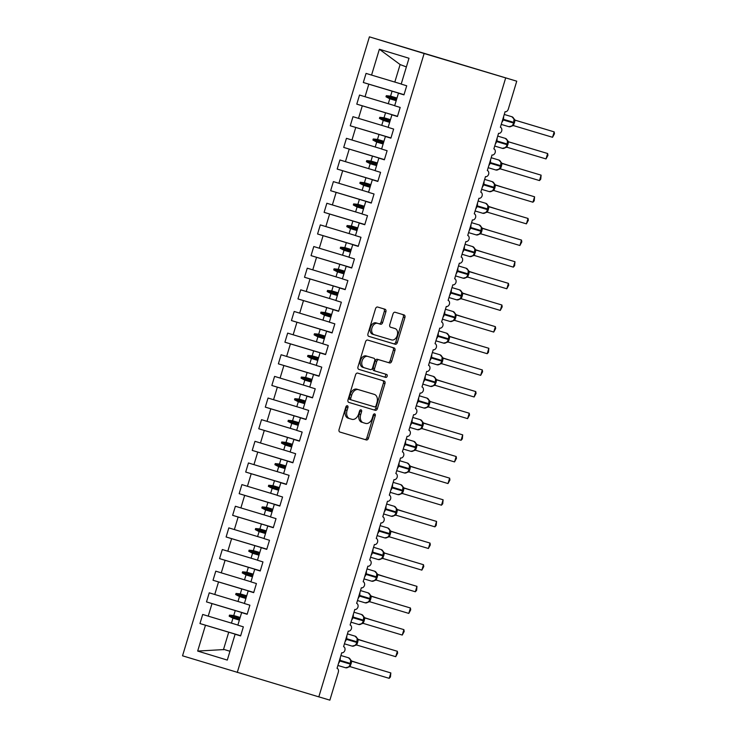 <?xml version="1.0" encoding="UTF-8"?>
<svg xmlns="http://www.w3.org/2000/svg" width="737" height="737" viewBox="0 0 737 737"><rect width="100%" height="100%" fill="white"/><g stroke="black" fill="none" stroke-linecap="round" stroke-linejoin="round"><path stroke-width="1.11" d="M347.357 405.728A1.557 1.069 106.9 0 0 345.883 406.916L339.066 429.487A2.22 1.529 106.9 0 0 339.895 432.048L366.335 439.952A2.22 1.529 106.9 0 0 368.445 438.266L375.262 415.696A1.557 1.069 106.9 0 0 374.682 413.899A1.557 1.069 106.9 0 0 373.208 415.078L372.323 417.999A7.103 4.91 106.9 0 1 365.57 423.397L363.369 422.734A7.103 4.91 106.9 0 1 363.35 422.734A7.103 4.91 106.9 0 1 360.715 414.535L361.6 411.615A1.557 1.069 106.9 0 0 361.019 409.818A1.557 1.069 106.9 0 0 359.545 410.997L358.661 413.918A7.103 4.91 106.9 0 1 351.908 419.307L349.707 418.653A7.103 4.91 106.9 0 0 349.707 418.653A7.103 4.91 106.9 0 1 347.053 410.445L347.938 407.524A1.557 1.069 106.9 0 0 347.367 405.737A1.557 1.069 106.9 0 0 347.357 405.728M385.884 311.815A2.22 1.529 106.9 0 0 385.064 309.254A2.22 1.529 106.9 0 0 385.055 309.245L377.639 307.034A2.22 1.529 106.9 0 0 375.529 308.711L367.966 333.778A2.22 1.529 106.9 0 0 368.786 336.348L395.225 344.253A2.22 1.529 106.9 0 0 397.335 342.567L404.908 317.5A2.22 1.529 106.9 0 0 404.088 314.939A2.22 1.529 106.9 0 0 404.079 314.939L395.115 312.258A2.22 1.529 106.9 0 0 393.005 313.944L389.772 324.667A2.22 1.529 106.9 0 0 390.592 327.228L395.041 328.564A5.933 4.1 106.9 0 0 395.041 328.564A5.933 4.1 106.9 0 1 397.252 335.427A5.933 4.1 106.9 0 1 391.614 339.923L374.203 334.727A5.933 4.1 106.9 0 0 374.203 334.727A5.933 4.1 106.9 0 1 371.992 327.854A5.933 4.1 106.9 0 1 377.639 323.359L380.541 324.225A2.22 1.529 106.9 0 0 382.65 322.539L385.884 311.815L384.318 311.336A2.22 1.529 106.9 0 0 383.618 308.821M237.259 672.476L424.134 53.515L369.412 36.85L182.536 655.81L318.817 696.861L505.693 77.901L501.777 76.712L516.748 81.19L508.318 109.104A3.39 2.34 -73.1 0 1 505.094 111.683L500.386 127.261A3.39 2.34 106.9 0 0 500.386 127.261L500.395 127.271A3.39 2.34 106.9 0 1 501.713 130.965A3.39 2.34 -73.1 0 1 498.553 133.323L493.864 148.911A3.39 2.34 106.9 0 0 493.854 148.902M424.134 53.515L505.693 77.901M357.694 373.097A2.22 1.529 106.9 0 0 355.584 374.783L348.011 399.85A2.22 1.529 106.9 0 0 348.841 402.411L375.28 410.316A2.22 1.529 106.9 0 0 377.39 408.63L384.963 383.562A2.22 1.529 106.9 0 0 384.134 381.001L357.694 373.097M357.989 366.814L365.561 341.747A2.22 1.529 106.9 0 1 367.671 340.061L394.102 347.965A2.22 1.529 106.9 0 0 394.102 347.965A2.22 1.529 106.9 0 1 394.931 350.536L391.697 361.259A2.22 1.529 106.9 0 1 389.587 362.945L378.864 359.739A2.22 1.529 106.9 0 0 376.754 361.425L374.599 368.537A2.22 1.529 106.9 0 0 375.428 371.107L386.593 374.442A1.557 1.069 106.9 0 1 387.174 376.238A1.557 1.069 106.9 0 1 385.7 377.418L358.818 369.375A2.22 1.529 106.9 0 0 358.818 369.375L358.818 369.375A2.22 1.529 106.9 0 1 357.989 366.814M403.987 94.797L398.45 93.194L403.968 94.87L406.713 85.787L401.195 84.101L408.998 58.26L379.371 49.241L371.568 75.082L401.232 84M404.023 94.668L363.313 82.489L368.822 84.175L365.036 96.722L394.7 105.64M404.005 94.741L368.822 84.175M397.455 116.446L391.918 114.834L397.427 116.52L400.173 107.427L394.663 105.75L398.45 93.194M397.492 116.308L356.782 104.138L362.291 105.815L358.504 118.362L388.159 127.289M397.473 116.382L362.291 105.815M390.923 138.086L385.387 136.483L390.896 138.16L393.641 129.067L388.132 127.39L391.918 114.834M390.96 137.948L350.25 125.778L355.759 127.455L351.964 140.012L381.628 148.929M390.942 138.022L355.759 127.455M318.817 696.843L329.872 700.15L338.301 672.236A3.39 2.34 106.9 0 0 337.039 668.321L341.738 652.733A3.39 2.34 -73.1 0 0 344.888 650.375A3.39 2.34 106.9 0 0 343.58 646.671L348.269 631.093A3.39 2.34 -73.1 0 0 351.429 628.725A3.39 2.34 106.9 0 0 350.112 625.031L354.81 609.444A3.39 2.34 -73.1 0 0 357.961 607.085A3.39 2.34 106.9 0 0 356.644 603.391A3.39 2.34 106.9 0 0 356.634 603.391L361.342 587.804A3.39 2.34 -73.1 0 0 364.493 585.445A3.39 2.34 106.9 0 0 363.175 581.751A3.39 2.34 106.9 0 0 363.166 581.742L367.874 566.163A3.39 2.34 -73.1 0 0 371.033 563.805A3.39 2.34 106.9 0 0 369.716 560.111L374.405 544.523A3.39 2.34 -73.1 0 0 377.565 542.165A3.39 2.34 106.9 0 0 376.248 538.461L380.946 522.883A3.39 2.34 -73.1 0 0 384.097 520.515A3.39 2.34 106.9 0 0 382.779 516.821L387.478 501.234A3.39 2.34 -73.1 0 0 390.628 498.875A3.39 2.34 106.9 0 0 389.311 495.181L394.009 479.594A3.39 2.34 -73.1 0 0 397.169 477.235A3.39 2.34 106.9 0 0 395.852 473.541L400.541 457.953A3.39 2.34 -73.1 0 0 403.701 455.595A3.39 2.34 106.9 0 0 402.384 451.901A3.39 2.34 106.9 0 0 402.374 451.892L407.082 436.313A3.39 2.34 -73.1 0 0 410.233 433.955A3.39 2.34 106.9 0 0 408.915 430.251L413.614 414.673A3.39 2.34 -73.1 0 0 416.764 412.305A3.39 2.34 106.9 0 0 415.447 408.611L420.145 393.024A3.39 2.34 -73.1 0 0 423.305 390.665A3.39 2.34 106.9 0 0 421.988 386.971L426.686 371.384A3.39 2.34 -73.1 0 0 429.837 369.025A3.39 2.34 106.9 0 0 428.519 365.331L433.218 349.743A3.39 2.34 -73.1 0 0 436.368 347.385A3.39 2.34 106.9 0 0 435.051 343.691L439.749 328.103A3.39 2.34 -73.1 0 0 442.9 325.745A3.39 2.34 106.9 0 0 441.583 322.041L446.281 306.463A3.39 2.34 -73.1 0 0 449.441 304.095A3.39 2.34 106.9 0 0 448.124 300.401A3.39 2.34 106.9 0 0 448.114 300.401L452.822 284.814A3.39 2.34 -73.1 0 0 455.973 282.455A3.39 2.34 106.9 0 0 454.655 278.761L459.354 263.173A3.39 2.34 -73.1 0 0 462.504 260.815A3.39 2.34 106.9 0 0 461.187 257.121L465.885 241.533A3.39 2.34 -73.1 0 0 469.045 239.175A3.39 2.34 106.9 0 0 467.728 235.481L472.417 219.893A3.39 2.34 -73.1 0 0 475.577 217.535A3.39 2.34 106.9 0 0 474.259 213.831L478.958 198.253A3.39 2.34 -73.1 0 0 482.109 195.885A3.39 2.34 106.9 0 0 480.791 192.191L485.49 176.604A3.39 2.34 -73.1 0 0 488.64 174.245A3.39 2.34 106.9 0 0 487.323 170.551L492.021 154.963A3.39 2.34 -73.1 0 0 495.181 152.605A3.39 2.34 106.9 0 0 493.864 148.911M384.382 159.726L378.855 158.123L384.364 159.8L387.109 150.707L381.6 149.031L385.387 136.483M384.428 159.597L343.709 147.418L349.227 149.095L345.432 161.652L375.096 170.569M384.401 159.671L349.227 149.095M377.851 181.366L372.314 179.764L377.832 181.44L380.578 172.347L375.059 170.671L378.855 158.123M377.888 181.238L337.178 169.059L342.687 170.735L338.9 183.292L368.555 192.21M377.869 181.311L342.687 170.735M371.319 203.007L365.782 201.404L371.291 203.08L374.037 193.997L368.528 192.32L372.314 179.764M371.356 202.878L330.646 190.699L336.155 192.385L332.369 204.932L362.024 213.85M371.337 202.951L336.155 192.385M364.787 224.656L359.251 223.044L364.76 224.73L367.505 215.637L361.996 213.96L365.782 201.404M364.824 224.518L324.114 212.348L329.623 214.025L325.828 226.572L355.492 235.499M364.797 224.592L329.623 214.025M358.246 246.296L352.719 244.693L358.228 246.37L360.973 237.277L355.464 235.6L359.251 223.044M358.293 246.158L317.573 233.988L323.092 235.665L319.296 248.222L348.96 257.139M358.265 246.232L323.092 235.665M351.715 267.936L346.178 266.333L351.696 268.01L354.442 258.917L348.923 257.241L352.719 244.693M351.752 267.807L311.042 255.628L316.551 257.305L312.764 269.862L342.419 278.779M351.733 267.881L316.551 257.305M345.183 289.577L339.646 287.974L345.156 289.65L347.901 280.567L342.392 278.881L346.178 266.333M345.22 289.448L304.51 277.269L310.019 278.945L306.233 291.502L335.888 300.42M345.202 289.521L310.019 278.945M338.642 311.217L333.115 309.614L338.624 311.29L341.369 302.207L335.86 300.53L339.646 287.974M338.688 311.088L297.969 298.918L303.487 300.595L299.692 313.142L329.356 322.06M338.661 311.161L303.487 300.595M332.111 332.866L326.583 331.254L332.092 332.94L334.838 323.847L329.319 322.17L333.115 309.614M332.157 332.728L291.437 320.558L296.947 322.235L293.16 334.782L322.824 343.709M332.129 332.802L296.947 322.235M325.579 354.506L320.042 352.903L325.561 354.58L328.297 345.487L322.788 343.81L326.583 331.254M325.616 354.368L284.906 342.198L290.415 343.875L286.629 356.432L316.284 365.349M325.597 354.442L290.415 343.875M319.047 376.146L313.511 374.543L319.02 376.22L321.765 367.127L316.256 365.451L320.042 352.903M319.084 376.017L278.374 363.838L283.883 365.515L280.097 378.072L309.752 386.989M319.066 376.091L283.883 365.515M312.506 397.787L306.979 396.184L312.488 397.86L315.233 388.777L309.724 387.091L313.511 374.543M312.552 397.658L271.833 385.479L277.352 387.165L273.556 399.712L303.22 408.63M312.525 397.731L277.352 387.165M305.975 419.427L300.447 417.824L305.956 419.5L308.702 410.417L303.183 408.74L306.979 396.184M306.012 419.298L265.302 407.128L270.811 408.805L267.024 421.352L296.689 430.27M305.993 419.371L270.811 408.805M299.443 441.076L293.906 439.464L299.415 441.15L302.161 432.057L296.652 430.38L300.447 417.824M299.48 440.938L258.77 428.768L264.279 430.445L260.493 442.992L290.148 451.919M299.462 441.012L264.279 430.445M292.911 462.716L287.375 461.113L292.884 462.79L295.629 453.697L290.12 452.021L293.906 439.464M292.948 462.578L252.238 450.408L257.747 452.085L253.952 464.642L283.616 473.559M292.93 462.652L257.747 452.085M286.371 484.356L280.843 482.753L286.352 484.43L289.097 475.337L283.588 473.661L287.375 461.113M286.417 484.227L245.697 472.048L251.216 473.725L247.42 486.282L277.084 495.2M286.389 484.301L251.216 473.725M279.839 505.997L274.302 504.394L279.82 506.07L282.566 496.987L277.048 495.301L280.843 482.753M279.876 505.868L239.166 493.689L244.675 495.375L240.888 507.922L270.543 516.84M279.857 505.941L244.675 495.375M273.307 527.637L267.771 526.034L273.28 527.71L276.025 518.627L270.516 516.95L274.302 504.394M273.344 527.508L232.634 515.338L238.143 517.015L234.357 529.562L264.012 538.48M273.326 527.581L238.143 517.015M266.776 549.286L261.239 547.674L266.748 549.36L269.493 540.267L263.984 538.59L267.771 526.034M266.812 549.148L226.102 536.978L231.611 538.655L227.816 551.202L257.48 560.129M266.785 549.222L231.611 538.655M260.235 570.926L254.707 569.323L260.216 571L262.962 561.907L257.453 560.231L261.239 547.674M260.281 570.788L219.562 558.618L225.08 560.295L221.284 572.852L250.948 581.769M260.253 570.862L225.08 560.295M253.703 592.566L248.166 590.963L253.685 592.64L256.43 583.547L250.912 581.871L254.707 569.323M253.74 592.437L213.03 580.259L218.539 581.935L214.753 594.492L244.408 603.41M253.721 592.511L218.539 581.935M247.171 614.207L241.635 612.604L247.144 614.28L249.889 605.197L244.38 603.511L248.166 590.963M247.208 614.078L206.498 601.899L212.007 603.585L208.221 616.132L202.703 614.455L199.957 623.548L205.476 625.225L197.673 651.066L224.306 649.546L229.962 651.268M247.19 614.151L212.007 603.585M240.64 635.847L235.103 634.244L240.612 635.92L243.357 626.837L237.848 625.16L241.635 612.604M240.677 635.718L199.957 623.548M240.649 635.791L205.476 625.225M516.748 81.19L369.412 36.85M363.313 82.489L366.059 73.405L371.568 75.082M356.782 104.138L359.527 95.045L365.036 96.722M350.25 125.778L352.986 116.686L358.504 118.362M343.709 147.418L346.454 138.326L351.964 140.012M337.178 169.059L339.923 159.975L345.432 161.652M330.646 190.699L333.391 181.615L338.9 183.292M324.114 212.348L326.85 203.255L332.369 204.932M317.573 233.988L320.319 224.896L325.828 226.572M311.042 255.628L313.787 246.536L319.296 248.222M304.51 277.269L307.255 268.185L312.764 269.862M297.969 298.918L300.714 289.825L306.233 291.502M291.437 320.558L294.183 311.465L299.692 313.142M284.906 342.198L287.651 333.106L293.16 334.782M278.374 363.838L281.119 354.746L286.629 356.432M271.833 385.479L274.579 376.395L280.097 378.072M265.302 407.128L268.047 398.035L273.556 399.712M258.77 428.768L261.515 419.675L267.024 421.352M252.238 450.408L254.974 441.316L260.493 442.992M245.697 472.048L248.443 462.956L253.952 464.642M239.166 493.689L241.911 484.605L247.42 486.282M232.634 515.338L235.379 506.245L240.888 507.922M226.102 536.978L228.839 527.885L234.357 529.562M219.562 558.618L222.307 549.526L227.816 551.202M213.03 580.259L215.775 571.166L221.284 572.852M206.498 601.899L209.244 592.815L214.753 594.492M235.103 634.244L227.3 660.085L197.673 651.066M396.193 100.693L389.772 98.776L388.279 103.724M392.075 91.176L390.573 96.123L386.317 95.699L385.985 96.777L389.772 98.776M396.994 98.039L390.573 96.123M389.652 122.342L383.24 120.417L381.748 125.364M385.534 112.816L384.041 117.763L379.776 117.34L379.454 118.417L383.24 120.417M390.453 119.68L384.041 117.763M383.12 143.982L376.708 142.066L375.216 147.013M379.002 134.456L377.51 139.404L373.244 138.98L372.922 140.058L376.708 142.066M383.922 141.32L377.51 139.404M376.589 165.622L370.177 163.706L368.675 168.653M372.471 156.097L370.978 161.044L366.713 160.62L366.381 161.707L370.177 163.706M377.39 162.96L370.978 161.044M370.057 187.262L363.636 185.346L362.143 190.293M365.939 177.737L364.437 182.684L360.181 182.26L359.849 183.347L363.636 185.346M370.858 184.609L364.437 182.684M363.516 208.903L357.104 206.986L355.612 211.934M359.398 199.386L357.906 204.333L353.64 203.909L353.318 204.987L357.104 206.986M364.318 206.249L357.906 204.333M356.984 230.552L350.572 228.627L349.08 233.574M352.866 221.026L351.374 225.973L347.109 225.55L346.786 226.627L350.572 228.627M357.786 227.89L351.374 225.973M350.453 252.192L344.032 250.276L342.539 255.223M346.335 242.666L344.842 247.614L340.577 247.19L340.245 248.268L344.032 250.276M351.254 249.53L344.842 247.614M343.921 273.832L337.5 271.916L336.008 276.863M339.794 264.307L338.301 269.254L334.045 268.83L333.714 269.917L337.5 271.916M344.723 271.17L338.301 269.254M337.38 295.473L330.968 293.556L329.476 298.503M333.262 285.947L331.77 290.894L327.504 290.47L327.182 291.557L330.968 293.556M338.182 292.819L331.77 290.894M330.849 317.113L324.437 315.196L322.944 320.144M326.731 307.596L325.238 312.543L320.973 312.12L320.65 313.197L324.437 315.196M331.65 314.459L325.238 312.543M324.317 338.762L317.896 336.837L316.403 341.784M320.199 329.236L318.706 334.183L314.441 333.76L314.109 334.838L317.896 336.837M325.118 336.1L318.706 334.183M317.776 360.402L311.364 358.486L309.872 363.433M313.658 350.876L312.166 355.824L307.909 355.4L307.578 356.478L311.364 358.486M318.587 357.74L312.166 355.824M311.244 382.042L304.832 380.126L303.34 385.073M307.126 372.517L305.634 377.464L301.369 377.04L301.046 378.127L304.832 380.126M312.046 379.389L305.634 377.464M304.713 403.683L298.301 401.766L296.799 406.713M300.595 394.157L299.102 399.104L294.837 398.68L294.514 399.767L298.301 401.766M305.514 401.029L299.102 399.104M298.181 425.323L291.76 423.407L290.267 428.354M294.063 415.806L292.561 420.753L288.305 420.33L287.974 421.407L291.76 423.407M298.982 422.67L292.561 420.753M291.64 446.972L285.228 445.047L283.736 449.994M287.522 437.446L286.03 442.393L281.764 441.97L281.442 443.048L285.228 445.047M292.451 444.31L286.03 442.393M285.108 468.612L278.697 466.696L277.204 471.643M280.99 459.087L279.498 464.034L275.233 463.61L274.91 464.688L278.697 466.696M285.91 465.95L279.498 464.034M278.577 490.252L272.165 488.336L270.663 493.283M274.459 480.727L272.966 485.674L268.701 485.25L268.369 486.337L272.165 488.336M279.378 487.599L272.966 485.674M272.045 511.893L265.624 509.976L264.132 514.923M267.927 502.367L266.425 507.314L262.169 506.89L261.838 507.977L265.624 509.976M272.847 509.239L266.425 507.314M265.504 533.533L259.092 531.617L257.6 536.564M261.386 524.016L259.894 528.963L255.628 528.54L255.306 529.617L259.092 531.617M266.306 530.88L259.894 528.963M258.973 555.182L252.561 553.257L251.068 558.204M254.855 545.656L253.362 550.603L249.097 550.18L248.774 551.258L252.561 553.257M259.774 552.52L253.362 550.603M252.441 576.822L246.029 574.906L244.527 579.853M248.323 567.297L246.831 572.244L242.565 571.82L242.233 572.898L246.029 574.906M253.242 574.16L246.831 572.244M245.909 598.462L239.488 596.546L237.996 601.493M241.782 588.937L240.29 593.884L236.033 593.46L235.702 594.547L239.488 596.546M246.711 595.809L240.29 593.884M239.368 620.103L232.956 618.186L231.464 623.134L237.876 625.05M235.25 610.577L233.758 615.533L229.493 615.1L229.17 616.187L232.956 618.186M240.17 617.449L233.758 615.533M231.464 623.134L208.221 616.132M228.719 632.226L223.422 649.758M229.972 651.241L224.306 649.546M406.382 66.929L400.108 64.552L394.811 82.083M400.108 64.552L379.371 49.241M239.608 619.31L229.17 616.187M239.94 618.223L229.493 615.1M246.149 597.67L235.702 594.547M246.471 596.583L236.033 593.46M252.68 576.021L242.233 572.898M253.003 574.943L242.565 571.82M259.212 554.381L248.774 551.258M259.544 553.303L249.097 550.18M265.744 532.74L255.306 529.617M266.075 531.663L255.628 528.54M272.285 511.1L261.838 507.977M272.607 510.013L262.169 506.89M278.816 489.46L268.369 486.337M279.139 488.373L268.701 485.25M285.348 467.811L274.91 464.688M285.68 466.733L275.233 463.61M291.88 446.171L281.442 443.048M292.211 445.093L281.764 441.97M298.421 424.53L287.974 421.407M298.743 423.453L288.305 420.33M304.952 402.89L294.514 399.767M305.275 401.803L294.837 398.68M311.484 381.25L301.046 378.127M311.815 380.163L301.369 377.04M318.025 359.601L307.578 356.478M318.347 358.523L307.909 355.4M324.556 337.961L314.109 334.838M324.879 336.883L314.441 333.76M331.088 316.32L320.65 313.197M331.42 315.243L320.973 312.12M337.62 294.68L327.182 291.557M337.951 293.593L327.504 290.47M344.161 273.04L333.714 269.917M344.483 271.953L334.045 268.83M350.692 251.391L340.245 248.268M351.015 250.313L340.577 247.19M357.224 229.751L346.786 226.627M357.556 228.673L347.109 225.55M363.756 208.11L353.318 204.987M364.087 207.033L353.64 203.909M370.296 186.47L359.849 183.347M370.619 185.383L360.181 182.26M376.828 164.83L366.381 161.707M377.151 163.743L366.713 160.62M383.36 143.181L372.922 140.058M383.691 142.103L373.244 138.98M389.891 121.541L379.454 118.417M390.223 120.463L379.776 117.34M396.432 99.9L385.985 96.777M396.755 98.822L386.317 95.699M346.427 406.013A1.557 1.069 106.9 0 1 346.372 407.054L345.496 409.975A7.103 4.91 106.9 0 0 348.122 418.174A7.103 4.91 106.9 0 0 348.14 418.174L349.67 418.644M361.784 422.255L361.803 422.264A7.103 4.91 106.9 0 1 361.784 422.255A7.103 4.91 106.9 0 1 359.159 414.056L360.034 411.135A1.557 1.069 106.9 0 0 360.08 410.104M339.775 432.002L364.769 439.473A2.22 1.529 106.9 0 0 366.879 437.787L373.696 415.217A1.557 1.069 106.9 0 0 373.742 414.185M348.721 402.365L373.714 409.846A2.22 1.529 106.9 0 0 375.824 408.16L383.397 383.093A2.22 1.529 106.9 0 0 382.696 380.568M350.775 398.127A1.557 1.069 106.9 0 0 351.356 399.924L374.562 406.861A1.557 1.069 106.9 0 0 376.045 405.682L376.976 402.605A7.103 4.91 106.9 0 0 374.341 394.406A7.103 4.91 106.9 0 0 374.322 394.396L358.458 389.652A7.103 4.91 106.9 0 0 351.706 395.05L350.775 398.127L349.218 397.648A1.557 1.069 106.9 0 0 349.789 399.445L351.346 399.915L349.789 399.445M374.341 394.406L372.775 393.927A7.103 4.91 106.9 0 0 372.775 393.927A7.103 4.91 106.9 0 0 372.756 393.917L374.322 394.396M349.218 397.648L350.139 394.571A7.103 4.91 106.9 0 1 356.892 389.182L372.756 393.917M375.419 371.098L373.871 370.628A2.22 1.529 106.9 0 1 373.862 370.628A2.22 1.529 106.9 0 1 373.042 368.067L375.188 360.946A2.22 1.529 106.9 0 1 377.298 359.26L388.021 362.466A2.22 1.529 106.9 0 0 390.131 360.789L393.374 350.057A2.22 1.529 106.9 0 0 392.664 347.542M358.689 369.329L384.134 376.939A1.557 1.069 106.9 0 0 385.589 375.833A1.557 1.069 106.9 0 0 385.138 374.009M367.735 356.413A5.933 4.1 106.9 0 0 362.097 360.909A5.933 4.1 106.9 0 0 364.29 367.772A5.933 4.1 106.9 0 0 364.308 367.781L370.435 369.615A2.22 1.529 106.9 0 0 372.544 367.929L374.691 360.808A2.22 1.529 106.9 0 0 373.871 358.246L366.169 355.934A5.933 4.1 106.9 0 0 360.531 360.43A5.933 4.1 106.9 0 0 362.724 367.293A5.933 4.1 106.9 0 0 362.742 367.302L364.281 367.772M372.314 357.777A2.22 1.529 106.9 0 0 372.314 357.767A2.22 1.529 106.9 0 0 372.305 357.767L366.169 355.934M374.175 334.718L372.636 334.248A5.933 4.1 106.9 0 0 372.636 334.248A5.933 4.1 106.9 0 1 370.435 327.375A5.933 4.1 106.9 0 1 376.073 322.88L378.975 323.746A2.22 1.529 106.9 0 0 381.084 322.06L384.318 311.336M390.472 327.191L393.475 328.085M368.666 336.302L393.669 343.774A2.22 1.529 106.9 0 0 395.778 342.088L403.342 317.021A2.22 1.529 106.9 0 0 402.642 314.506M339.296 660.822L350.287 664.111L350.665 660.057L350.287 664.111A4.864 3.51 -73.4 0 1 345.524 667.74A4.864 3.51 -73.4 0 0 345.524 667.74L348.896 666.957L347.919 667.353L349.154 666.644L350.517 664.175M351.77 661.246L390.831 672.927L389.191 678.335L350.084 666.644L351.789 661.255L350.305 659.44M389.191 678.335L390.453 676.934L390.831 672.927L351.577 661.163M348.555 667.04L350.084 666.644M350.665 660.057L348.509 657.782A4.864 3.51 -73.4 0 0 348.509 657.782A4.864 3.51 -73.4 0 0 348.5 657.782L340.899 655.506M359.518 663.54L351.263 660.923M359.582 663.558L351.236 660.896M366.049 641.899L357.795 639.283M366.114 641.918L357.777 639.246M372.581 620.259L364.336 617.634M372.655 620.278L364.308 617.606M379.122 598.61L370.868 595.993M379.187 598.637L370.84 595.966M385.654 576.97L377.399 574.353M385.718 576.988L377.372 574.326M357.565 642.682L356.625 645.004L395.732 656.695L397.363 651.287L358.256 639.587L357.565 642.682L356.819 642.471A4.864 3.51 -73.4 0 1 352.065 646.1A4.864 3.51 -73.4 0 0 352.065 646.1L355.427 645.317L354.451 645.713L355.695 644.995L357.049 642.535M395.732 656.695L397.648 653.129L397.363 651.287L358.108 639.523M358.302 639.605L356.837 637.8M357.113 642.553L357.436 638.675L355.041 636.142A4.864 3.51 -73.4 0 0 355.041 636.142A4.864 3.51 -73.4 0 0 355.031 636.132L347.431 633.866M345.828 639.182L356.819 642.471L357.196 638.417M355.087 645.4L356.625 645.004M364.096 621.042L363.157 623.355L402.264 635.054L403.894 629.638L364.861 617.965L364.096 621.042L363.35 620.83A4.864 3.51 -73.4 0 1 358.597 624.46A4.864 3.51 -73.4 0 0 358.597 624.46L361.959 623.677L360.983 624.064L362.226 623.355L363.581 620.895M402.264 635.054L404.18 631.489L403.894 629.638L364.64 617.882M364.833 617.956L363.378 616.16M363.654 620.913L363.967 617.035L361.581 614.501A4.864 3.51 -73.4 0 0 361.581 614.501A4.864 3.51 -73.4 0 0 361.563 614.492M352.36 617.542L363.35 620.83L363.728 616.777M361.618 623.76L363.157 623.355M370.628 599.402L369.688 601.714L408.795 613.405L410.435 607.997L371.393 596.325L370.628 599.402L369.882 599.181A4.864 3.51 -73.4 0 1 365.128 602.82A4.864 3.51 -73.4 0 0 365.128 602.82L368.491 602.028L367.523 602.424L368.758 601.714L370.121 599.255M408.795 613.405L410.712 609.849L410.435 607.997L371.181 596.242M371.374 596.316L369.91 594.519M370.186 599.273L370.499 595.395L368.113 592.852A4.864 3.51 -73.4 0 0 368.113 592.852A4.864 3.51 -73.4 0 0 368.104 592.852M358.901 595.901L369.882 599.181L370.269 595.137M368.159 602.111L369.688 601.714M371.651 581.171A4.864 3.51 -73.4 0 0 371.669 581.18L375.032 580.388L374.055 580.784L375.317 580.047L376.653 577.615M377.906 574.676L416.967 586.357L415.336 591.765L376.22 580.074L377.924 574.685L376.441 572.87M415.336 591.765L416.598 590.365L416.967 586.357L377.712 574.593M364.032 578.895L371.669 581.18A4.864 3.51 -73.4 0 0 376.423 577.541L377.04 573.755L374.645 571.212A4.864 3.51 -73.4 0 0 374.636 571.212L367.035 568.936M365.432 574.252L376.423 577.541L376.8 573.487M374.691 580.47L376.22 580.074M378.182 559.53A4.864 3.51 -73.4 0 0 378.201 559.53L381.563 558.747L380.587 559.143L381.83 558.425L383.185 555.965M384.456 553.045L423.499 564.717L421.868 570.125L382.761 558.434L384.456 553.045L382.982 551.23M421.868 570.125L423.784 566.56L423.499 564.717L384.244 552.953M370.564 557.255L378.201 559.53A4.864 3.51 -73.4 0 0 382.954 555.901L383.572 552.105L381.176 549.572A4.864 3.51 -73.4 0 0 381.167 549.572L373.567 547.296M371.964 552.612L382.954 555.901L383.332 551.847M381.222 558.83L382.761 558.434M398.726 533.689L390.472 531.073M398.791 533.708L390.444 531.036M390.232 534.472L389.293 536.794L428.4 548.485L430.03 543.077L390.997 531.395L390.232 534.472L389.486 534.261A4.864 3.51 -73.4 0 1 384.732 537.89A4.864 3.51 -73.4 0 0 384.732 537.89L388.095 537.107L387.128 537.503L388.362 536.794L389.716 534.325M428.4 548.485L430.316 544.919L430.03 543.077L390.776 531.313M390.969 531.395L389.514 529.59M389.79 534.343L390.103 530.465L387.717 527.932A4.864 3.51 -73.4 0 0 387.717 527.932A4.864 3.51 -73.4 0 0 387.699 527.922L380.108 525.656M378.496 530.972L389.486 534.261L389.864 530.207M387.763 537.19L389.293 536.794M405.258 512.049L397.003 509.424M405.322 512.068L396.976 509.396M396.764 512.832L395.824 515.145L434.931 526.844L436.571 521.428L397.464 509.737L396.764 512.832L396.018 512.62A4.864 3.51 -73.4 0 1 391.264 516.25A4.864 3.51 -73.4 0 0 391.264 516.25L394.627 515.467L393.659 515.854L394.894 515.145L396.257 512.685M434.931 526.844L436.193 525.444L436.571 521.428L397.317 509.672M397.51 509.746L396.045 507.95M396.322 512.703L396.635 508.825L394.249 506.291A4.864 3.51 -73.4 0 0 394.249 506.291A4.864 3.51 -73.4 0 0 394.24 506.282L386.639 504.016M385.036 509.331L396.018 512.62L396.405 508.567M394.295 515.55L395.824 515.145M411.79 490.4L403.535 487.783M411.854 490.427L403.507 487.756M403.305 491.192L402.365 493.504L441.472 505.195L443.103 499.787L404.06 488.115L403.305 491.192L402.559 490.971A4.864 3.51 -73.4 0 1 397.805 494.61A4.864 3.51 -73.4 0 0 397.805 494.61L401.168 493.818L400.191 494.214L401.435 493.504L402.789 491.045M441.472 505.195L442.734 503.795L443.103 499.787L403.848 488.032M404.042 488.106L402.577 486.309M402.853 491.063L403.176 487.185L400.781 484.642A4.864 3.51 -73.4 0 0 400.771 484.642L393.171 482.367M391.568 487.691L402.559 490.971L402.936 486.927M400.827 493.901L402.365 493.504M418.321 468.76L410.067 466.143M418.386 468.778L410.048 466.116M409.836 469.552L408.897 471.864L448.004 483.555L449.634 478.147L410.527 466.447L409.836 469.552L409.09 469.331A4.864 3.51 -73.4 0 1 404.337 472.97A4.864 3.51 -73.4 0 0 404.337 472.97L407.699 472.177L406.723 472.574L407.966 471.855L409.321 469.405M448.004 483.555L449.92 479.999L449.634 478.147L410.38 466.383M410.573 466.466L409.118 464.66M409.394 469.423L409.514 465.158M398.1 466.042L409.09 469.331L409.468 465.277M407.358 472.26L408.897 471.864M424.862 447.119L416.608 444.503M424.927 447.138L416.58 444.475M416.368 447.903L415.428 450.224L454.536 461.915L456.166 456.507L417.059 444.807L416.368 447.903L415.622 447.691A4.864 3.51 -73.4 0 1 410.868 451.32A4.864 3.51 -73.4 0 0 410.868 451.32L414.231 450.537L413.264 450.933L414.526 450.196L415.852 447.755M454.536 461.915L456.452 458.35L456.166 456.507L416.921 444.743M417.105 444.826L415.65 443.02M415.926 447.783L416.239 443.895L413.853 441.362A4.864 3.51 -73.4 0 0 413.853 441.362A4.864 3.51 -73.4 0 0 413.835 441.362M404.641 444.402L415.622 447.691L416 443.637M413.899 450.62L415.428 450.224M431.394 425.479L423.139 422.863M431.458 425.498L423.112 422.826M417.391 429.68A4.864 3.51 -73.4 0 0 417.4 429.68L420.763 428.897L419.795 429.293L421.03 428.584L422.393 426.115M423.646 423.185L462.707 434.867L461.067 440.275L421.96 428.584L423.664 423.185L422.181 421.38M461.067 440.275L462.329 438.874L462.707 434.867L423.453 423.102M409.772 427.396L417.4 429.68A4.864 3.51 -73.4 0 0 422.154 426.05L422.78 422.255L420.385 419.722A4.864 3.51 -73.4 0 0 420.376 419.712L412.775 417.446M411.172 422.762L422.154 426.05L422.541 421.997M420.431 428.98L421.96 428.584M423.922 408.04A4.864 3.51 -73.4 0 0 423.941 408.04L427.303 407.257L426.327 407.644L427.571 406.935L428.925 404.475M430.196 401.545L469.239 413.217L467.608 418.634L428.501 406.935L430.196 401.545L428.713 399.74M467.608 418.634L469.524 415.069L469.239 413.217L429.984 401.462M416.304 405.755L423.941 408.04A4.864 3.51 -73.4 0 0 428.694 404.41L429.312 400.615L426.916 398.081A4.864 3.51 -73.4 0 0 426.907 398.072L419.307 395.806M417.704 401.121L428.694 404.41L429.072 400.357M426.963 407.34L428.501 406.935M444.457 382.19L436.203 379.573M444.531 382.217L436.184 379.546M430.463 386.391A4.864 3.51 -73.4 0 0 430.472 386.4L433.835 385.608L432.859 386.004L434.102 385.294L435.456 382.835M436.709 379.896L475.77 391.577L474.14 396.985L435.033 385.294L436.737 379.905L435.254 378.099M474.14 396.985L476.056 393.429L475.77 391.577L436.516 379.822M422.835 384.115L430.472 386.4A4.864 3.51 -73.4 0 0 435.226 382.761L435.843 378.975L433.457 376.432A4.864 3.51 -73.4 0 0 433.457 376.432A4.864 3.51 -73.4 0 0 433.439 376.432L425.848 374.156M424.236 379.481L435.226 382.761L435.604 378.717M433.494 385.691L435.033 385.294M450.998 360.55L442.744 357.933M451.062 360.568L442.716 357.906M442.504 361.342L441.564 363.654L480.671 375.345L482.311 369.937L443.204 358.237L442.504 361.342L441.758 361.121A4.864 3.51 -73.4 0 1 437.004 364.76A4.864 3.51 -73.4 0 0 437.004 364.76L440.367 363.967L439.399 364.364L440.634 363.654L441.997 361.194M480.671 375.345L482.588 371.789L482.311 369.937L443.057 358.173M443.241 358.256L441.785 356.45M442.062 361.213L442.375 357.334L439.989 354.792A4.864 3.51 -73.4 0 0 439.971 354.792L432.379 352.516M430.777 357.832L441.758 361.121L442.136 357.067M440.035 364.05L441.564 363.654M457.53 338.909L449.275 336.293M457.594 338.928L449.248 336.265M449.036 339.693L448.096 342.014L487.203 353.705L488.843 348.297L449.8 336.616L449.036 339.693L448.299 339.481A4.864 3.51 -73.4 0 1 443.536 343.11A4.864 3.51 -73.4 0 0 443.536 343.11L446.908 342.327L445.931 342.723L447.166 342.014L448.529 339.545M487.203 353.705L488.465 352.304L488.843 348.297L449.588 336.533M449.782 336.616L448.317 334.81M448.593 339.573L448.916 335.685L446.521 333.152A4.864 3.51 -73.4 0 0 446.521 333.152A4.864 3.51 -73.4 0 0 446.511 333.152L438.911 330.876M437.308 336.192L448.299 339.481L448.953 336.109A2.487 2.183 107.1 0 0 448.962 336.118L448.676 335.427M446.567 342.41L448.096 342.014M464.061 317.269L455.807 314.653M464.126 317.288L455.788 314.616M455.577 318.052L454.637 320.374L493.744 332.065L495.375 326.657L456.267 314.957L455.577 318.052L454.83 317.84A4.864 3.51 -73.4 0 1 450.077 321.47A4.864 3.51 -73.4 0 0 450.077 321.47L453.439 320.687L452.463 321.083L453.706 320.365L455.061 317.905M493.744 332.065L495.66 328.499L495.375 326.657L456.12 314.892M456.314 314.975L454.849 313.17M455.125 317.923L455.448 314.045L453.052 311.511A4.864 3.51 -73.4 0 0 453.052 311.511A4.864 3.51 -73.4 0 0 453.043 311.502M455.494 314.478L455.208 313.787M453.098 320.77L454.637 320.374M470.593 295.629L462.348 293.004M470.667 295.648L462.32 292.976M462.108 296.412L461.169 298.725L500.276 310.424L501.906 305.007L462.873 293.335L462.108 296.412L461.362 296.2A4.864 3.51 -73.4 0 1 456.608 299.83A4.864 3.51 -73.4 0 0 456.608 299.83L459.971 299.047L458.994 299.434L460.266 298.697L461.592 296.265M500.276 310.424L502.192 306.859L501.906 305.007L462.652 293.252M462.845 293.326L461.39 291.53M461.666 296.283L461.979 292.405L459.593 289.871A4.864 3.51 -73.4 0 0 459.593 289.871A4.864 3.51 -73.4 0 0 459.575 289.862M450.371 292.911L461.362 296.2L461.74 292.147M459.63 299.13L461.169 298.725M477.198 274.007L468.879 271.363L477.134 273.98M463.131 278.181A4.864 3.51 -73.4 0 0 463.14 278.19L466.503 277.398L465.535 277.794L466.77 277.084L468.133 274.625M469.386 271.686L508.447 283.367L506.807 288.775L467.7 277.084L469.405 271.695L467.921 269.889M506.807 288.775L508.723 285.219L508.447 283.367L469.193 271.612M455.512 275.905L463.14 278.19A4.864 3.51 -73.4 0 0 467.894 274.551L468.511 270.765L466.125 268.222A4.864 3.51 -73.4 0 0 466.116 268.222L458.515 265.946M456.912 271.271L467.894 274.551L468.281 270.507M466.171 277.481L467.7 277.084M483.665 252.34L475.411 249.723M483.73 252.358L475.383 249.696M469.662 256.54A4.864 3.51 -73.4 0 0 469.681 256.55L473.043 255.757L472.067 256.154L473.311 255.435L474.665 252.975M475.918 250.046L514.979 261.727L513.348 267.135L474.232 255.444L475.936 250.055L474.453 248.24M513.348 267.135L514.61 265.735L514.979 261.727L475.724 249.963M462.044 254.265L469.681 256.55A4.864 3.51 -73.4 0 0 474.435 252.911L475.052 249.124L472.657 246.582A4.864 3.51 -73.4 0 0 472.657 246.582A4.864 3.51 -73.4 0 0 472.647 246.582L465.047 244.306M463.444 249.622L474.435 252.911L474.812 248.857M472.703 255.84L474.232 255.444M490.197 230.699L481.943 228.083M490.262 230.718L481.924 228.055M481.712 231.482L480.773 233.804L519.88 245.495L521.51 240.087L482.403 228.387L481.712 231.482L480.966 231.271A4.864 3.51 -73.4 0 1 476.213 234.9A4.864 3.51 -73.4 0 0 476.213 234.9L479.575 234.117L478.599 234.513L479.842 233.795L481.197 231.335M519.88 245.495L521.796 241.929L521.51 240.087L482.256 228.323M482.449 228.406L480.994 226.6M481.261 231.363L481.583 227.475L479.188 224.942A4.864 3.51 -73.4 0 0 479.188 224.942A4.864 3.51 -73.4 0 0 479.179 224.942L471.579 222.666M469.976 227.982L480.966 231.271L481.344 227.217M479.234 234.2L480.773 233.804M496.738 209.059L488.484 206.434M496.802 209.078L488.456 206.406M488.244 209.842L487.304 212.164L526.411 223.855L528.042 218.447L489.009 206.765L488.244 209.842L487.498 209.63A4.864 3.51 -73.4 0 1 482.744 213.26A4.864 3.51 -73.4 0 0 482.744 213.26L486.107 212.477L485.139 212.873L486.374 212.155L487.728 209.695M526.411 223.855L528.328 220.289L528.042 218.447L488.788 206.682M488.981 206.765L487.526 204.96M487.802 209.713L488.115 205.835L485.729 203.301A4.864 3.51 -73.4 0 0 485.729 203.301A4.864 3.51 -73.4 0 0 485.711 203.292M476.507 206.342L487.498 209.63L487.876 205.577M485.775 212.56L487.304 212.164M503.27 187.419L495.015 184.794M503.334 187.438L494.988 184.766M494.776 188.202L493.836 190.515L532.943 202.214L534.583 196.797L495.476 185.107L494.776 188.202L494.03 187.99A4.864 3.51 -73.4 0 1 489.276 191.62A4.864 3.51 -73.4 0 0 489.276 191.62L492.638 190.837L491.671 191.224L492.906 190.515L494.269 188.055M532.943 202.214L534.205 200.814L534.583 196.797L495.328 185.042M495.522 185.116L494.057 183.32M494.334 188.073L494.647 184.195L492.261 181.661A4.864 3.51 -73.4 0 0 492.261 181.661A4.864 3.51 -73.4 0 0 492.252 181.652L484.651 179.386M483.048 184.701L494.03 187.99L494.416 183.937M492.307 190.92L493.836 190.515M509.801 165.77L501.547 163.153M509.866 165.797L501.519 163.126M501.317 166.562L500.377 168.874L539.484 180.565L541.115 175.157L502.072 163.485L501.317 166.562L500.57 166.341A4.864 3.51 -73.4 0 1 495.817 169.98A4.864 3.51 -73.4 0 0 495.817 169.98L499.179 169.188L498.203 169.584L499.446 168.874L500.801 166.415M539.484 180.565L540.746 179.165L541.115 175.157L501.86 163.402M502.054 163.476L500.589 161.679M500.865 166.433L501.188 162.555L498.792 160.012A4.864 3.51 -73.4 0 0 498.792 160.012A4.864 3.51 -73.4 0 0 498.783 160.012M489.58 163.061L500.57 166.341L500.948 162.297M498.838 169.27L500.377 168.874M496.112 141.412L507.102 144.701L507.48 140.647L507.102 144.701A4.864 3.51 -73.4 0 1 502.348 148.34A4.864 3.51 -73.4 0 0 502.348 148.34L505.711 147.547L504.734 147.944L505.997 147.207L507.332 144.765M508.585 141.836L547.646 153.517L546.016 158.925L506.909 147.234L508.604 141.845L507.13 140.03M546.016 158.925L547.932 155.369L547.646 153.517L508.392 141.753M505.37 147.63L506.909 147.234M507.48 140.647L505.324 138.372A4.864 3.51 -73.4 0 0 505.315 138.372L497.724 136.096M508.871 126.69A4.864 3.51 -73.4 0 0 508.88 126.69L512.243 125.907L511.275 126.303L512.51 125.594L513.864 123.125M515.117 120.195L554.178 131.877L552.547 137.285L513.44 125.594L515.145 120.195L513.661 118.39M552.547 137.285L554.464 133.719L554.178 131.877L514.933 120.113M501.252 124.415L508.88 126.69A4.864 3.51 -73.4 0 0 513.634 123.061L514.251 119.265L511.865 116.732A4.864 3.51 -73.4 0 0 511.847 116.732L504.255 114.456M502.643 119.772L513.634 123.061L514.011 119.007M511.911 125.99L513.44 125.594M345.496 409.975L347.053 410.445M360.034 411.135L361.6 411.615M359.159 414.056L360.715 414.535M373.696 415.217L375.262 415.696M366.879 437.787L368.445 438.266M364.769 439.473L366.335 439.952M346.372 407.054L347.938 407.524M383.397 383.093L384.963 383.562M375.824 408.16L377.39 408.63M373.714 409.846L375.28 410.316M356.892 389.182L358.458 389.652M350.139 394.571L351.706 395.05M393.374 350.057L394.931 350.536M390.131 360.789L391.697 361.259M388.021 362.466L389.587 362.945M377.298 359.26L378.864 359.739M375.188 360.946L376.754 361.425M373.042 368.067L374.599 368.537M384.134 376.939L385.7 377.418M381.084 322.06L382.65 322.539M378.975 323.746L380.541 324.225M376.073 322.88L377.639 323.359M403.342 317.021L404.908 317.5M395.778 342.088L397.335 342.567M393.669 343.774L395.225 344.253M340.236 657.708A4.864 3.51 106.6 0 1 340.006 660.334L339.803 660.978A4.864 3.51 106.6 0 1 338.55 663.291M339.49 660.177L350.48 663.466A4.864 3.51 -73.4 0 0 348.518 657.782M350.563 663.484L351.227 663.678M346.768 636.059A4.864 3.51 106.6 0 1 346.537 638.684L346.344 639.338A4.864 3.51 106.6 0 1 345.082 641.651M346.022 638.537L357.012 641.816A4.864 3.51 -73.4 0 0 355.059 636.142M357.095 641.844L357.758 642.038M353.309 614.418A4.864 3.51 106.6 0 1 353.069 617.044L352.876 617.698A4.864 3.51 106.6 0 1 351.623 620.01M352.562 616.887L363.544 620.176A4.864 3.51 -73.4 0 0 361.591 614.501L353.972 612.226M363.636 620.195L364.29 620.397M359.84 592.778A4.864 3.51 106.6 0 1 359.61 595.404L359.407 596.049A4.864 3.51 106.6 0 1 358.154 598.361M359.094 595.247L370.085 598.536A4.864 3.51 -73.4 0 0 368.122 592.861L360.504 590.577M370.167 598.555L370.831 598.748M366.372 571.138A4.864 3.51 106.6 0 1 366.142 573.764L365.948 574.409A4.864 3.51 106.6 0 1 364.686 576.721M365.626 573.607L376.616 576.896A4.864 3.51 -73.4 0 0 374.654 571.221A4.864 3.51 -73.4 0 0 374.645 571.212M376.699 576.914L377.362 577.108M372.904 549.498A4.864 3.51 106.6 0 1 372.673 552.124L372.48 552.768A4.864 3.51 106.6 0 1 371.218 555.081M372.157 551.967L383.148 555.256A4.864 3.51 -73.4 0 0 381.195 549.572A4.864 3.51 -73.4 0 0 381.176 549.572M383.231 555.274L383.894 555.468M379.444 527.849A4.864 3.51 106.6 0 1 379.205 530.474L379.011 531.128A4.864 3.51 106.6 0 1 377.759 533.441M378.698 530.327L389.68 533.606A4.864 3.51 -73.4 0 0 387.726 527.932M389.772 533.634L390.426 533.828M385.976 506.208A4.864 3.51 106.6 0 1 385.746 508.834L385.543 509.488A4.864 3.51 106.6 0 1 384.29 511.8M385.23 508.677L396.22 511.966A4.864 3.51 -73.4 0 0 394.258 506.291M396.303 511.985L396.967 512.187M392.508 484.568A4.864 3.51 106.6 0 1 392.277 487.194L392.084 487.839A4.864 3.51 106.6 0 1 390.822 490.151M391.762 487.037L402.752 490.326A4.864 3.51 -73.4 0 0 400.799 484.651A4.864 3.51 -73.4 0 0 400.781 484.642M402.835 490.345L403.498 490.538M399.039 462.928A4.864 3.51 106.6 0 1 398.809 465.554L398.616 466.199A4.864 3.51 106.6 0 1 397.354 468.511M398.302 465.397L409.284 468.686A4.864 3.51 -73.4 0 0 407.331 463.011A4.864 3.51 -73.4 0 0 407.312 463.002A4.864 3.51 -73.4 0 0 407.303 463.002M409.367 468.704L410.03 468.898M405.58 441.288A4.864 3.51 106.6 0 1 405.341 443.914L405.147 444.558A4.864 3.51 106.6 0 1 403.894 446.871M404.834 443.757L415.815 447.046A4.864 3.51 -73.4 0 0 413.862 441.362L406.244 439.086M415.908 447.064L416.562 447.258M412.112 419.639A4.864 3.51 106.6 0 1 411.882 422.264L411.679 422.918A4.864 3.51 106.6 0 1 410.426 425.231M411.366 422.117L422.356 425.396A4.864 3.51 -73.4 0 0 420.394 419.722A4.864 3.51 -73.4 0 0 420.385 419.722M422.439 425.424L423.102 425.618M418.644 397.998A4.864 3.51 106.6 0 1 418.413 400.624L418.22 401.278A4.864 3.51 106.6 0 1 416.958 403.59M417.897 400.467L428.888 403.756A4.864 3.51 -73.4 0 0 426.935 398.081A4.864 3.51 -73.4 0 0 426.916 398.081M428.971 403.775L429.634 403.968M425.185 376.358A4.864 3.51 106.6 0 1 424.945 378.984L424.752 379.629A4.864 3.51 106.6 0 1 423.489 381.941M424.438 378.827L435.42 382.116A4.864 3.51 -73.4 0 0 433.467 376.441M435.503 382.135L436.166 382.328M431.716 354.718A4.864 3.51 106.6 0 1 431.477 357.344L431.283 357.989A4.864 3.51 106.6 0 1 430.03 360.301M430.97 357.187L441.96 360.476A4.864 3.51 -73.4 0 0 439.998 354.801A4.864 3.51 -73.4 0 0 439.989 354.792M442.043 360.494L442.697 360.688M438.248 333.078A4.864 3.51 106.6 0 1 438.018 335.703L437.815 336.348A4.864 3.51 106.6 0 1 436.562 338.661M437.502 335.547L448.492 338.836A4.864 3.51 -73.4 0 0 446.53 333.152M448.575 338.854L449.238 339.048M443.84 314.552L444.356 314.708A4.864 3.51 106.6 0 1 443.094 317.021M444.78 311.429A4.864 3.51 106.6 0 1 444.549 314.054L444.356 314.708L454.83 317.84L455.024 317.186A4.864 3.51 -73.4 0 0 453.071 311.511L445.443 309.236M455.494 314.496L455.328 317.279L444.033 313.907M455.107 317.214L455.77 317.407M451.32 289.788A4.864 3.51 106.6 0 1 451.081 292.414L450.887 293.068A4.864 3.51 106.6 0 1 449.634 295.38M450.574 292.257L461.555 295.546A4.864 3.51 -73.4 0 0 459.602 289.871L451.984 287.596M461.648 295.565L462.302 295.758M457.852 268.148A4.864 3.51 106.6 0 1 457.622 270.774L457.419 271.419A4.864 3.51 106.6 0 1 456.166 273.731M457.106 270.617L468.096 273.906A4.864 3.51 -73.4 0 0 466.134 268.231A4.864 3.51 -73.4 0 0 466.125 268.222M468.179 273.924L468.843 274.118M464.384 246.508A4.864 3.51 106.6 0 1 464.153 249.134L463.96 249.779A4.864 3.51 106.6 0 1 462.698 252.091M463.637 248.977L474.628 252.266A4.864 3.51 -73.4 0 0 472.666 246.591M474.711 252.284L475.374 252.478M470.915 224.868A4.864 3.51 106.6 0 1 470.685 227.493L470.492 228.138A4.864 3.51 106.6 0 1 469.229 230.451M470.169 227.337L481.16 230.626A4.864 3.51 -73.4 0 0 479.207 224.942M481.243 230.644L481.906 230.838M477.456 203.219A4.864 3.51 106.6 0 1 477.217 205.844L477.023 206.498A4.864 3.51 106.6 0 1 475.77 208.811M476.71 205.697L487.691 208.976A4.864 3.51 -73.4 0 0 485.738 203.301L478.12 201.026M487.783 209.004L488.438 209.197M483.988 181.578A4.864 3.51 106.6 0 1 483.758 184.204L483.555 184.858A4.864 3.51 106.6 0 1 482.302 187.17M483.242 184.047L494.232 187.336A4.864 3.51 -73.4 0 0 492.27 181.661M494.315 187.355L494.978 187.548M490.52 159.938A4.864 3.51 106.6 0 1 490.289 162.564L490.096 163.209A4.864 3.51 106.6 0 1 488.834 165.521M489.773 162.407L500.764 165.696A4.864 3.51 -73.4 0 0 498.811 160.021L491.183 157.736M500.847 165.714L501.51 165.908M497.051 138.298A4.864 3.51 106.6 0 1 496.821 140.924L496.627 141.568A4.864 3.51 106.6 0 1 495.365 143.881M496.314 140.767L507.296 144.056A4.864 3.51 -73.4 0 0 505.342 138.381A4.864 3.51 -73.4 0 0 505.324 138.372M507.378 144.074L508.042 144.268M503.592 116.658A4.864 3.51 106.6 0 1 503.353 119.274L503.159 119.928A4.864 3.51 106.6 0 1 501.906 122.241M502.846 119.127L513.827 122.416A4.864 3.51 -73.4 0 0 511.874 116.732A4.864 3.51 -73.4 0 0 511.865 116.732M513.919 122.434L514.573 122.628M348.122 418.174L349.688 418.644M373.862 370.628L375.428 371.107M362.724 367.293L364.29 367.772M372.627 334.239L374.193 334.718M345.524 667.74L337.896 665.465M352.065 646.1L344.428 643.816M358.597 624.46L350.959 622.175M365.128 602.82L357.5 600.535M384.732 537.89L377.095 535.606M391.264 516.25L383.636 513.965M397.805 494.61L390.168 492.325M409.523 465.158L407.312 463.002L399.712 460.726M404.337 472.97L396.699 470.685M410.868 451.32L403.24 449.045M437.004 364.76L429.376 362.475M443.536 343.11L435.908 340.835M450.077 321.47L442.44 319.185M456.608 299.83L448.971 297.545M476.213 234.9L468.575 232.625M482.744 213.26L475.107 210.975M489.276 191.62L481.648 189.335M495.817 169.98L488.18 167.695M502.348 148.34L494.711 146.055"/></g></svg>
